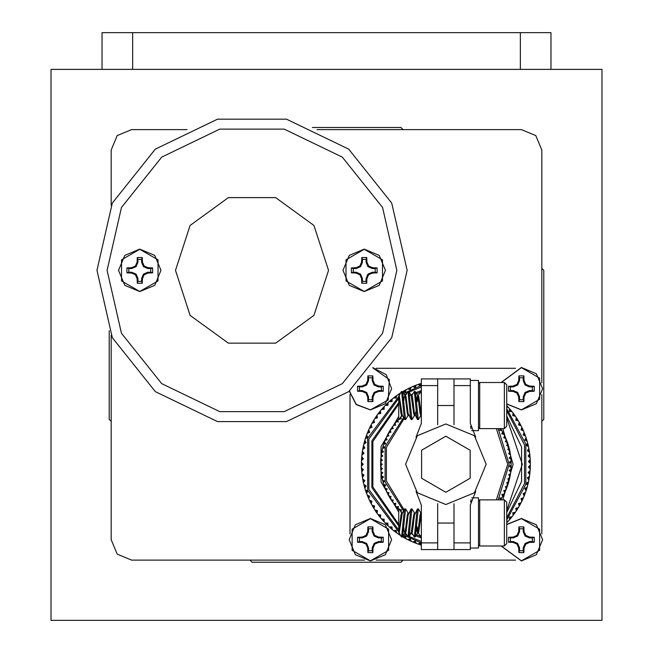 <?xml version="1.0" encoding="UTF-8"?>
<svg xmlns="http://www.w3.org/2000/svg" width="653" height="653" viewBox="0 0 653 653"><rect width="100%" height="100%" fill="white"/><g stroke="black" fill="none" stroke-linecap="round" stroke-linejoin="round"><path stroke-width="0.98" d="M328.541 270.383L313.93 225.407L275.664 197.606L228.37 197.606L190.105 225.407L175.494 270.383L190.105 315.358L228.37 343.16L275.664 343.16L313.93 315.358L328.541 270.383L313.93 225.407L275.664 197.606L228.37 197.606L190.105 225.407L175.494 270.383L190.105 315.358L228.37 343.16L275.664 343.16L313.93 315.358L328.541 270.383M150.77 268.53L147.937 268.53L143.48 266.685L141.636 262.228L141.636 259.396L137.93 259.396L137.93 262.228L136.085 266.685L131.628 268.53L128.796 268.53L128.796 272.236L131.628 272.236L136.085 274.08L137.93 278.537L137.93 281.37L141.636 281.37L141.636 278.537L143.48 274.08L147.937 272.236L150.77 272.236L150.77 268.53L152.614 267.91L152.614 272.856L148.1 273.06L144.174 274.774L142.46 278.7L142.256 283.214L137.31 283.214L137.106 278.7L135.391 274.774L131.465 273.06L126.951 272.856L126.951 267.91L131.465 267.706L135.391 265.991L137.106 262.065L137.31 257.551L142.256 257.551L142.46 262.065L144.174 265.991L148.1 267.706L152.614 267.91M139.783 249.307L158.034 259.845L158.034 280.921L139.783 291.458L121.531 280.921L121.531 259.845L139.783 249.307M161.005 270.383L154.785 285.385L139.783 291.605L124.78 285.385L118.56 270.383L124.78 255.38L139.783 249.16L154.785 255.38L161.005 270.383M141.636 259.396L142.256 257.551M137.93 259.396L137.31 257.551M141.636 262.228L142.46 262.065M143.48 266.685L144.174 265.991M147.937 268.53L148.1 267.706M150.77 272.236L152.614 272.856M128.796 268.53L126.951 267.91M128.796 272.236L126.951 272.856M131.628 268.53L131.465 267.706M136.085 266.685L135.391 265.991M137.93 262.228L137.106 262.065M137.93 281.37L137.31 283.214M141.636 281.37L142.256 283.214M137.93 278.537L137.106 278.7M136.085 274.08L135.391 274.774M131.628 272.236L131.465 273.06M147.937 272.236L148.1 273.06M143.48 274.08L144.174 274.774M141.636 278.537L142.46 278.7M375.238 268.53L372.406 268.53L367.949 266.685L366.104 262.228L366.104 259.396L362.399 259.396L362.399 262.228L360.554 266.685L356.097 268.53L353.265 268.53L353.265 272.236L356.097 272.236L360.554 274.08L362.399 278.537L362.399 281.37L366.104 281.37L366.104 278.537L367.949 274.08L372.406 272.236L375.238 272.236L375.238 268.53L377.083 267.91L377.083 272.856L372.569 273.06L368.643 274.774L366.929 278.7L366.725 283.214L361.778 283.214L361.574 278.7L359.86 274.774L355.934 273.06L351.42 272.856L351.42 267.91L355.934 267.706L359.86 265.991L361.574 262.065L361.778 257.551L366.725 257.551L366.929 262.065L368.643 265.991L372.569 267.706L377.083 267.91M364.252 249.307L382.503 259.845L382.503 280.921L364.252 291.458L346 280.921L346 259.845L364.252 249.307M385.474 270.383L379.254 285.385L364.252 291.605L349.249 285.385L343.029 270.383L349.249 255.38L364.252 249.16L379.254 255.38L385.474 270.383M366.104 259.396L366.725 257.551M362.399 259.396L361.778 257.551M366.104 262.228L366.929 262.065M367.949 266.685L368.643 265.991M372.406 268.53L372.569 267.706M375.238 272.236L377.083 272.856M353.265 268.53L351.42 267.91M353.265 272.236L351.42 272.856M356.097 268.53L355.934 267.706M360.554 266.685L359.86 265.991M362.399 262.228L361.574 262.065M362.399 281.37L361.778 283.214M366.104 281.37L366.725 283.214M362.399 278.537L361.574 278.7M360.554 274.08L359.86 274.774M356.097 272.236L355.934 273.06M372.406 272.236L372.569 273.06M367.949 274.08L368.643 274.774M366.104 278.537L366.929 278.7M381.36 537.892L378.528 537.892L374.071 536.048L372.226 531.591L372.226 528.759L368.521 528.759L368.521 531.591L366.676 536.048L362.219 537.892L359.387 537.892L359.387 541.598L362.219 541.598L366.676 543.443L368.521 547.9L368.521 550.732L372.226 550.732L372.226 547.9L374.071 543.443L378.528 541.598L381.36 541.598L381.36 537.892L383.205 537.272L383.205 542.219L378.691 542.423L374.765 544.137L373.051 548.063L372.847 552.577L367.9 552.577L367.696 548.063L365.982 544.137L362.056 542.423L357.542 542.219L357.542 537.272L362.056 537.068L365.982 535.354L367.696 531.428L367.9 526.914L372.847 526.914L373.051 531.428L374.765 535.354L378.691 537.068L383.205 537.272M370.373 518.67L388.625 529.208L388.625 550.283L370.373 560.821L352.122 550.283L352.122 529.208L370.373 518.67M391.596 539.745L385.376 554.748L370.373 560.968L355.371 554.748L349.151 539.745L355.371 524.743L370.373 518.523L385.376 524.743L391.596 539.745M372.226 528.759L372.847 526.914M368.521 528.759L367.9 526.914M372.226 531.591L373.051 531.428M374.071 536.048L374.765 535.354M378.528 537.892L378.691 537.068M381.36 541.598L383.205 542.219M359.387 537.892L357.542 537.272M359.387 541.598L357.542 542.219M362.219 537.892L362.056 537.068M366.676 536.048L365.982 535.354M368.521 531.591L367.696 531.428M368.521 550.732L367.9 552.577M372.226 550.732L372.847 552.577M368.521 547.9L367.696 548.063M366.676 543.443L365.982 544.137M362.219 541.598L362.056 542.423M378.528 541.598L378.691 542.423M374.071 543.443L374.765 544.137M372.226 547.9L373.051 548.063M381.36 386.886L378.528 386.886L374.071 385.041L372.226 380.585L372.226 377.752L368.521 377.752L368.521 380.585L366.676 385.041L362.219 386.886L359.387 386.886L359.387 390.592L362.219 390.592L366.676 392.437L368.521 396.893L368.521 399.726L372.226 399.726L372.226 396.893L374.071 392.437L378.528 390.592L381.36 390.592L381.36 386.886L383.205 386.266L383.205 391.212L378.691 391.416L374.765 393.13L373.051 397.057L372.847 401.571L367.9 401.571L367.696 397.057L365.982 393.13L362.056 391.416L357.542 391.212L357.542 386.266L362.056 386.062L365.982 384.348L367.696 380.421L367.9 375.908L372.847 375.908L373.051 380.421L374.765 384.348L378.691 386.062L383.205 386.266M372.692 367.794L389.351 379.573L388.225 399.938L370.373 409.815L356.318 404.436L349.428 391.057M372.806 367.655L386.217 374.618L391.596 388.739L385.376 403.742L370.373 409.962L356.252 404.582L349.29 391.171L356.252 404.582L370.373 409.962M372.226 377.752L372.847 375.908M368.521 377.752L367.9 375.908M372.226 380.585L373.051 380.421M374.071 385.041L374.765 384.348M378.528 386.886L378.691 386.062M381.36 390.592L383.205 391.212M359.387 386.886L357.542 386.266M359.387 390.592L357.542 391.212M362.219 386.886L362.056 386.062M366.676 385.041L365.982 384.348M368.521 380.585L367.696 380.421M368.521 399.726L367.9 401.571M372.226 399.726L372.847 401.571M368.521 396.893L367.696 397.057M366.676 392.437L365.982 393.13M362.219 390.592L362.056 391.416M378.528 390.592L378.691 391.416M374.071 392.437L374.765 393.13M372.226 396.893L373.051 397.057M532.366 537.892L529.534 537.892L525.077 536.048L523.233 531.591L523.233 528.759L519.527 528.759L519.527 531.591L517.682 536.048L513.225 537.892L510.393 537.892L510.393 541.598L513.225 541.598L517.682 543.443L519.527 547.9L519.527 550.732L523.233 550.732L523.233 547.9L525.077 543.443L529.534 541.598L532.366 541.598L532.366 537.892L534.211 537.272L534.211 542.219L529.697 542.423L525.771 544.137L524.057 548.063L523.853 552.577L518.906 552.577L518.702 548.063L516.988 544.137L513.062 542.423L508.548 542.219L508.548 537.272L513.062 537.068L516.988 535.354L518.702 531.428L518.906 526.914L523.853 526.914L524.057 531.428L525.771 535.354L529.697 537.068L534.211 537.272M506.687 524.637L521.38 518.67L539.631 529.208L539.631 550.283L521.38 560.821L501.259 546.006M521.38 518.523L506.687 524.432L521.38 518.523L536.382 524.743L542.602 539.745L536.382 554.748L521.38 560.968L501.104 546.006L521.38 560.968M523.233 528.759L523.853 526.914M519.527 528.759L518.906 526.914M523.233 531.591L524.057 531.428M525.077 536.048L525.771 535.354M529.534 537.892L529.697 537.068M532.366 541.598L534.211 542.219M510.393 537.892L508.548 537.272M510.393 541.598L508.548 542.219M513.225 537.892L513.062 537.068M517.682 536.048L516.988 535.354M519.527 531.591L518.702 531.428M519.527 550.732L518.906 552.577M523.233 550.732L523.853 552.577M519.527 547.9L518.702 548.063M517.682 543.443L516.988 544.137M513.225 541.598L513.062 542.423M529.534 541.598L529.697 542.423M525.077 543.443L525.771 544.137M523.233 547.9L524.057 548.063M532.366 386.886L529.534 386.886L525.077 385.041L523.233 380.585L523.233 377.752L519.527 377.752L519.527 380.585L517.682 385.041L513.225 386.886L510.393 386.886L510.393 390.592L513.225 390.592L517.682 392.437L519.527 396.893L519.527 399.726L523.233 399.726L523.233 396.893L525.077 392.437L529.534 390.592L532.366 390.592L532.366 386.886L534.211 386.266L534.211 391.212L529.697 391.416L525.771 393.13L524.057 397.057L523.853 401.571L518.906 401.571L518.702 397.057L516.988 393.13L513.062 391.416L508.548 391.212L508.548 386.266L513.062 386.062L516.988 384.348L518.702 380.421L518.906 375.908L523.853 375.908L524.057 380.421L525.771 384.348L529.697 386.062L534.211 386.266M501.259 382.478L521.38 367.663L539.631 378.201L539.631 399.277L521.38 409.815L506.687 403.848M521.38 367.517L501.104 382.478L521.38 367.517L536.382 373.736L542.602 388.739L536.382 403.742L521.38 409.962L506.687 404.052L521.38 409.962M523.233 377.752L523.853 375.908M519.527 377.752L518.906 375.908M523.233 380.585L524.057 380.421M525.077 385.041L525.771 384.348M529.534 386.886L529.697 386.062M532.366 390.592L534.211 391.212M510.393 386.886L508.548 386.266M510.393 390.592L508.548 391.212M513.225 386.886L513.062 386.062M517.682 385.041L516.988 384.348M519.527 380.585L518.702 380.421M519.527 399.726L518.906 401.571M523.233 399.726L523.853 401.571M519.527 396.893L518.702 397.057M517.682 392.437L516.988 393.13M513.225 390.592L513.062 391.416M529.534 390.592L529.697 391.416M525.077 392.437L525.771 393.13M523.233 396.893L524.057 397.057M376.201 560.152L515.552 560.152L376.201 560.152M349.967 394.567L349.967 533.917M515.552 368.333L376.201 368.333M541.786 533.917L541.786 394.567L541.786 533.917M96.93 270.383L112.292 203.091L155.324 149.129L217.506 119.181L286.528 119.181L348.71 149.129L391.743 203.091L407.105 270.383L391.743 337.674L348.71 391.637L286.528 421.585L217.506 421.585L155.324 391.637L112.292 337.674L96.93 270.383L112.292 337.674L155.324 391.637L217.506 421.585L286.528 421.585L348.71 391.637L391.743 337.674L407.105 270.383M111.214 421.389L109.173 419.348L109.173 330.777M312.412 127.539L400.983 127.539L403.023 129.58M541.786 268.342L543.827 270.383L543.827 419.348L541.786 421.389M403.023 560.152L400.983 562.192L252.017 562.192L249.977 560.152M187.003 129.58L131.62 129.58L117.189 135.555L111.214 149.986L111.214 205.369M111.214 335.397L111.214 539.745L117.189 554.177L131.62 560.152L364.545 560.152M541.786 382.911L541.786 149.986L535.811 135.555L521.38 129.58L317.031 129.58M399.122 395.596L401.473 391.571L402.542 391.563L405.595 419.618L408.076 415.471M401.611 391.457L404.125 416.712L404.664 419.495L405.595 419.618M418.255 395.596L420.744 391.457L421.389 394.355M411.88 395.596L414.222 391.571L415.292 391.563L418.353 419.618L420.834 415.471M414.361 391.457L416.883 416.712L417.414 419.495L418.353 419.618M405.497 395.596L407.847 391.571L408.917 391.563L411.97 419.618L414.459 415.471M407.986 391.457L410.508 416.712L411.039 419.495L411.97 419.618M399.024 395.767L400.942 413.422L401.611 415.471L402.403 415.471L404.664 419.495M399.22 395.596L402.215 415.308M403.676 401.056L404.125 397.653L404.795 395.596L405.195 396.355L407.317 413.422L407.986 415.471L408.688 415.471M405.399 395.767L405.986 396.355L408.117 413.422L411.039 419.495M411.178 395.596L413.692 413.422L414.361 415.471L415.063 415.471M411.782 395.767L412.37 396.355L414.492 413.422L417.414 419.495M416.426 401.056L416.883 397.653L417.553 395.596L417.944 396.355L420.075 413.422L420.744 415.471L421.389 415.471M417.145 401.726L417.944 396.338M418.157 395.767L418.744 396.355L421.389 415.381M415.161 415.471L416.279 410.043M471.703 430.637L478.527 430.637L478.527 380.438L470.364 380.438M470.601 426.45L471.091 428.743L470.601 426.458M504.377 382.478L506.687 384.78L506.687 426.287L504.377 428.597L504.377 382.478L479.677 382.478L479.677 428.597L478.527 427.446M411.88 532.889L414.222 536.913L415.292 536.921L418.353 508.867L420.834 513.013M414.361 537.027L416.883 511.772L417.414 508.989L418.353 508.867M405.497 532.889L407.847 536.913L408.917 536.921L411.97 508.867L414.459 513.013M407.986 537.027L410.508 511.772L411.039 508.989L411.97 508.867M399.122 532.889L401.473 536.913L402.542 536.921L405.595 508.867L408.076 513.013M401.611 537.027L404.125 511.772L404.664 508.989L405.595 508.867M399.22 508.867L398.722 508.867L398.722 510.426L399.22 508.867L401.701 513.013M418.255 532.889L420.744 537.027L421.389 534.13M399.024 532.717L400.942 515.062L401.611 513.013L402.403 513.013L404.664 508.989M399.22 532.889L402.215 513.176M403.676 527.428L404.125 530.832L404.795 532.889L405.195 532.13L407.317 515.062L407.986 513.013L408.688 513.013M405.399 532.717L405.986 532.13L408.117 515.062L411.039 508.989M411.178 532.889L413.692 515.062L414.361 513.013L415.063 513.013M411.782 532.717L412.37 532.13L414.492 515.062L417.414 508.989M416.426 527.428L416.883 530.832L417.553 532.889L417.944 532.13L420.075 515.062L420.744 513.013L421.389 513.013M418.157 532.717L418.744 532.13L421.389 513.103M417.145 526.759L417.944 532.146M471.703 497.847L478.527 497.847L478.527 548.047L470.364 548.047M504.377 499.888L504.377 546.006L479.677 546.006L479.677 499.888L504.377 499.888L506.687 502.198L506.687 543.704L504.377 546.006M498.133 499.888L509.136 464.242L498.133 428.597M500.312 428.597L499.61 430.18L501.839 430.588L502.647 431.976L501.741 433.804L503.936 434.359L504.655 435.804L503.781 437.894L505.789 438.261L506.41 439.747L505.398 441.779L507.373 442.277L507.895 443.803L506.646 445.411L508.687 446.391L509.111 447.95L507.756 449.468L509.732 450.578L510.05 452.162L508.597 453.59L510.491 454.831L510.711 456.431L509.201 458.12L510.973 459.124L511.079 460.732L509.471 462.324L511.168 463.434L511.168 465.05L509.471 466.16L511.079 467.752L510.973 469.36L509.201 470.364L510.711 472.054L510.491 473.654L508.597 474.894L510.05 476.323L509.732 477.906L507.756 479.016L509.111 480.535L508.687 482.094L506.752 482.722L507.895 484.681L507.373 486.207L505.398 486.705L506.41 488.738L505.789 490.223L503.781 490.591L504.655 492.68L503.936 494.125L501.912 494.362L502.647 496.509L501.839 497.896L499.798 498.002L500.312 499.863M506.687 510.54L522.31 464.242L506.687 417.944M506.687 415.994L521.567 447.036L521.567 481.449L506.687 512.491M506.687 519.91L525.812 484.404L525.812 444.081L506.687 408.574M506.687 407.325L508.401 407.423L509.536 408.696L509.381 411.366L512.017 411.684L513.062 413.023L512.736 415.675L515.348 416.173L516.303 417.577L515.797 420.197L518.376 420.867L519.233 422.336L518.547 424.907L521.078 425.756L521.845 427.274L520.996 429.805L523.461 430.809L524.122 432.376L523.102 434.833L525.502 436.008L526.057 437.616L524.881 440.016L527.191 441.33L527.64 442.971L526.31 445.289L528.53 446.758L528.865 448.423L527.387 450.652L529.501 452.26L529.73 453.941L528.106 456.063L530.114 457.81L530.228 459.508L528.473 461.516L530.35 463.393L530.35 465.091L528.473 466.968L530.228 468.976L530.114 470.674L528.106 472.421L529.73 474.543L529.501 476.225L527.387 477.833L528.865 480.061L528.53 481.726L526.31 483.196L527.64 485.514L527.191 487.154L524.881 488.468L526.057 490.868L525.502 492.476L523.102 493.652L524.122 496.109L523.461 497.676L520.996 498.68L521.845 501.21L521.078 502.728L518.547 503.577L519.233 506.148L518.376 507.618L515.797 508.287L516.303 510.907L515.348 512.311L512.736 512.809L513.062 515.462L512.017 516.801L509.381 517.119L509.536 519.788L508.401 521.061L506.728 521.159M445.877 436.171L421.569 450.211L421.569 478.274L445.877 492.313L470.184 478.274L470.184 450.211L445.877 436.171M445.877 504.557L474.38 492.746L486.191 464.242L474.38 435.739L445.877 423.928L417.373 435.739L405.562 464.242L417.373 492.746L445.877 504.557M496.394 499.888L507.708 464.242L496.394 428.597M502.843 499.888L513.078 464.242L502.843 428.597M506.687 517.772L524.555 483.546L524.555 444.938L506.687 410.713M475.686 437.102L470.364 423.364L470.364 385.572L454.039 385.572L454.039 378.911L470.364 378.911L470.364 385.572M475.686 491.382L470.364 505.12L470.364 549.573L454.039 549.573M471.091 499.733L470.601 502.026M454.039 424.768L454.039 385.572M454.039 549.557L454.039 503.716M470.364 542.912L454.039 542.912M401.236 418.753L400.836 416.965L402.248 415.659M398.322 421.797L397.791 420.059M399.832 418.679L401.138 419.014L400.477 418.083M395.62 425.038L394.975 423.34M396.436 421.585L398.24 422.067L398.159 421.267M397.212 420.907L397.522 421.185M398.722 419.071L393.522 425.209L395.563 425.307L395.424 424.507M393.726 424.94L391.057 428.76L393.098 428.719L392.453 426.687M394.453 424.221L394.885 424.556M397.106 420.818L398.216 421.797M390.886 432.008L390.029 430.409M391.245 428.474L388.837 432.457L390.861 432.286L390.625 431.511M391.922 427.707L392.38 428.017M394.347 424.132L395.514 425.046M388.878 435.714L387.915 434.172M389 432.164L386.862 436.294L388.87 435.992L388.584 435.233M389.629 431.347L389.98 431.56M393.139 428.441L392.91 427.935M391.808 427.625L393.033 428.458M387.115 439.542L386.054 438.065M387 435.992L385.139 440.261L387.131 439.82L386.788 439.085M387.572 435.143L388.07 435.388M389.506 431.282L390.78 432.025M385.613 443.477L384.454 442.081M385.262 439.942L383.686 444.326L385.645 443.754L385.254 443.044M385.776 439.061L386.29 439.273M387.449 435.078L388.772 435.739M384.372 447.509L383.123 446.187M383.793 444.007L382.511 448.48L384.421 447.787L383.988 447.101M384.25 443.085L384.764 443.265M385.654 439.004L387.017 439.575M383.401 451.607L382.062 450.374M382.593 448.154L381.605 452.7L383.466 451.876L382.993 451.223M382.985 447.207L383.515 447.346M384.111 443.036L385.515 443.518M382.707 455.761L381.287 454.619M381.662 452.366L380.985 456.969L382.789 456.031L382.266 455.41M381.997 451.394L382.536 451.509M382.846 447.166L384.274 447.558M382.283 459.957L380.797 458.912M381.017 456.643L380.642 461.279L382.38 460.218L381.825 459.639M381.287 455.647L381.834 455.721M381.858 451.37L383.311 451.664M382.136 464.169L380.585 463.222M380.658 460.945L380.593 465.597L382.258 464.422L381.654 463.875M380.854 459.932L381.409 459.973M381.148 455.631L382.617 455.827M382.274 468.381L380.658 467.54M380.585 465.263L380.821 469.907L382.405 468.625L381.776 468.119M380.715 464.242L381.132 464.242M380.715 459.924L382.193 460.022M382.682 472.576L381.017 471.841M380.797 469.572L381.336 474.192L382.838 472.813L382.168 472.348M380.854 468.552L381.27 468.519M380.577 464.242L382.054 464.242M383.376 476.739L381.662 476.119M381.287 473.866L382.136 478.437L383.54 476.959L382.846 476.543M381.287 472.837L381.695 472.78M380.715 468.56L382.193 468.462M384.331 480.837L382.593 480.33M382.062 478.11L383.213 482.616L384.519 481.057L383.801 480.681M381.997 477.09L382.397 477.008M381.148 472.854L382.617 472.658M385.564 484.869L383.793 484.477M383.123 482.298L384.568 486.722L385.76 485.073L385.017 484.746M382.985 481.277L383.384 481.171M381.858 477.114L383.311 476.821M387.066 488.811L385.262 488.542M384.454 486.403L386.184 490.721L387.27 488.999L386.511 488.73M382.846 481.318L384.274 480.926M388.813 492.648L387 492.493M386.054 490.419L388.07 494.607L389.033 492.819L388.257 492.599M385.776 489.424L386.16 489.268M384.111 485.448L385.515 484.967M390.812 496.353L389 496.321M387.915 494.313L390.2 498.361L391.049 496.509L390.257 496.345M387.572 493.341L387.947 493.162M385.654 489.481L387.017 488.909M393.057 499.92L391.245 500.01M390.029 498.076L392.575 501.969L393.302 500.067L392.502 499.953M389.629 497.137L389.98 496.925M387.449 493.407L388.772 492.746M395.53 503.332L393.726 503.545M392.388 501.692L395.187 505.414L395.783 503.463L394.975 503.398M391.922 500.778L392.265 500.549M389.506 497.202L390.78 496.46M398.224 506.573L396.436 506.899M394.975 505.144L398.02 508.671L398.485 506.687L397.677 506.679M394.453 504.263L394.779 504.01M391.808 500.859L393.033 500.027M397.791 508.426L398.722 509.413M397.212 507.577L397.522 507.299M394.347 504.353L395.514 503.439M402.248 512.825L401.064 511.74L401.391 509.724L399.832 509.805M401.122 509.74L400.477 510.401M397.106 507.667L398.216 506.687M401.13 509.634L400.583 509.773M503.781 494.419L502.818 496.215M501.659 498.182L501.129 499.047L499.872 498.263M501.006 498.974L500.541 498.68M505.651 490.534L504.802 492.378M503.185 495.252L502.818 495.056M500.59 499.888L501.129 499.047M499.765 498.28L500.018 498.778M507.259 486.526L506.532 488.42M505.112 491.399L504.606 491.17M501.896 494.639L502.181 495.129M503.308 495.325L502.002 494.615M508.597 482.42L508.001 484.363M506.777 487.424L506.263 487.228M503.79 490.876L504.1 491.342M505.234 491.456L503.887 490.844M509.658 478.233L509.193 480.208M508.173 483.351L507.65 483.187M505.422 486.991L505.765 487.432M506.908 487.473L505.52 486.95M510.442 473.988L510.107 475.996M509.299 479.188L508.76 479.065M506.793 483L507.169 483.424M508.303 483.391L506.891 482.959M510.948 469.695L510.744 471.719M510.148 474.968L509.609 474.878M507.903 478.935L508.295 479.326M509.438 479.22L507.993 478.886M511.168 465.385L511.095 467.515M510.719 470.699L510.303 470.658M508.736 474.804L509.16 475.172M510.287 474.992L508.826 474.747M511.103 461.067L511.168 463.099M511.005 466.397L510.45 466.381M509.299 470.625L509.74 470.968M510.858 470.707L509.381 470.56M510.744 456.765L510.948 458.79M511.005 462.087L510.45 462.104M509.577 466.422L510.05 466.732M511.144 466.405L509.658 466.356M510.107 452.488L510.442 454.496M510.719 457.786L510.303 457.826M509.585 462.21L510.075 462.479M511.144 462.079L509.658 462.128M509.193 448.276L509.658 450.252M510.148 453.517L509.609 453.606M509.307 457.998L509.813 458.243M510.858 457.777L509.381 457.924M508.001 444.122L508.597 446.064M509.299 449.297L508.899 449.386M508.76 453.827L509.283 454.031M510.287 453.492L508.826 453.737M506.532 440.065L507.259 441.959M508.173 445.134L507.781 445.256M507.936 449.688L508.467 449.86M509.438 449.264L507.993 449.599M504.802 436.106L505.651 437.951M506.777 441.061L506.263 441.257M506.834 445.624L507.381 445.754M508.303 445.093L506.891 445.526M502.818 432.27L503.781 434.065M505.112 437.086L504.736 437.257M505.471 441.632L506.026 441.73M506.908 441.012L505.52 441.534M500.59 428.597L501.659 430.303M503.185 433.233L502.818 433.429M503.847 437.747L504.402 437.804M505.234 437.028L503.887 437.641M501.006 429.511L500.655 429.731M501.969 433.967L502.532 434M503.308 433.159L502.002 433.87M499.847 430.327L500.402 430.319M501.129 429.437L499.872 430.221M508.344 407.366L506.752 405.668M507.879 406.86L507.397 406.346M511.968 411.619L509.585 408.762M510.491 409.815L510.05 409.292M511.536 411.08L511.095 410.541M515.299 416.1L513.111 413.096M513.944 414.206L513.544 413.659M514.907 415.537L514.499 414.965M518.327 420.793L516.352 417.651M517.315 419.144L516.621 418.067M518.18 420.54L517.609 419.61M521.045 425.683L519.274 422.409M520.139 423.968L519.519 422.842M520.727 425.07L520.4 424.45M523.428 430.727L521.878 427.348M522.637 428.964L522.008 427.617M523.151 430.098L522.865 429.462M525.469 435.926L524.237 432.678M524.661 433.747L524.416 433.11M525.241 435.282L524.996 434.62M527.167 441.248L526.081 437.698M526.506 439.02L526.236 438.171M526.979 440.587L526.783 439.918M528.514 446.676L527.779 443.542M528.089 444.791L527.73 443.338M528.367 445.999L528.212 445.313M529.493 452.178L528.971 449.003M529.191 450.268L528.93 448.791M529.387 451.492L529.281 450.799M530.114 457.81L529.795 454.529M529.934 455.802L529.771 454.317M530.048 457.043L529.991 456.341M530.171 463.206L530.244 459.826M530.309 461.377L530.26 460.096M530.342 462.618L530.326 461.916M530.228 468.895L530.35 465.418M530.326 466.569L530.35 465.679M530.269 468.209L530.309 467.107M529.738 474.462L530.105 470.756M529.387 467.001L530.309 467.034M529.991 472.143L530.065 471.262M529.82 473.776L529.934 472.682M528.881 479.979L529.493 476.306M529.281 477.686L529.42 476.804M529.003 479.302L529.191 478.216M527.657 485.432L528.514 481.808M528.212 483.171L528.448 482.094M527.828 484.763L528.089 483.693M526.081 490.787L527.102 487.465M526.783 488.566L527.028 487.718M526.294 490.134L526.62 489.089M524.147 496.035L525.469 492.558M524.996 493.864L525.371 492.827M524.408 495.39L524.661 494.737M521.878 501.137L523.428 497.757M522.865 499.023L523.224 498.215M522.171 500.516L522.637 499.521M519.274 506.075L521.045 502.802M520.4 504.034L520.816 503.251M519.608 505.479L520.139 504.516M516.352 510.834L518.204 507.895M517.609 508.875L518.074 508.124M516.727 510.262L517.315 509.34M513.111 515.388L515.299 512.385M514.499 513.519L515.135 512.621M513.527 514.842L514.18 513.96M509.585 519.723L511.968 516.866M513.47 513.356L514.221 513.903M511.095 517.943L511.65 517.258M510.034 519.2L510.491 518.67M506.752 522.816L508.344 521.118M507.397 522.139L508.001 521.486M421.389 545.035L419.773 544.586L420.336 542.831L417.928 543.965L419.773 544.586M420.214 544.733L420.744 544.896M418.655 544.218L419.699 544.569M416.214 543.149L415.194 540.97L412.72 541.949L416.255 543.361M414.949 542.863L415.683 543.149M413.055 542.088L414.451 542.659M411.064 541.019L410.206 538.782L407.66 539.582L411.088 541.231M418.01 543.998L416.026 543.28M409.823 540.643L410.541 540.978M408.362 539.941L409.333 540.415M406.068 538.554L405.358 536.26L402.762 536.897L406.076 538.758M412.794 541.982L410.868 541.133M404.852 538.096L405.472 538.431M405.333 538.366L405.815 538.619M403.081 537.076L404.378 537.827M399.554 533.623L398.052 533.885L400.06 535.223M407.733 539.623L405.546 538.472M398.689 534.317L399.603 534.929M396.616 532.652L396.208 530.293L393.555 530.571L396.591 532.864M395.473 532.04L396.102 532.505M394.167 531.044L395.041 531.713M392.2 529.248L391.955 526.865L389.286 526.971L392.167 529.452M398.126 533.934L396.404 532.726M391.098 528.563L391.702 529.069M389.865 527.485L390.388 527.951M388.021 525.559L387.923 523.151L385.262 523.094L387.972 525.763M393.62 530.628L391.988 529.305M386.968 524.8L387.539 525.347M385.531 523.363L386.298 524.139M384.095 521.6L384.168 519.208L381.507 518.955L384.037 521.796M387.286 523.812L386.633 524.473M389.351 527.028L387.8 525.6M383.099 520.776L383.833 521.584M382.013 519.543L382.47 520.074M380.438 517.388L380.666 515.005L378.03 514.588L380.364 517.584M385.327 523.151L383.629 521.355M379.499 516.499L380.185 517.356M378.495 515.201L378.92 515.764M377.075 512.948L377.45 510.573L374.855 509.993L376.985 513.144M381.564 519.021L379.989 517.119M375.965 511.674L376.814 512.899M375.271 510.638L375.663 511.226M374.006 508.295L374.544 505.961L371.99 505.193L373.9 508.483M378.079 514.654L376.634 512.646M372.985 506.948L373.753 508.23M372.365 505.871L372.708 506.483M371.247 503.447L371.941 501.153L369.443 500.222L371.141 503.626M374.895 510.058L373.589 507.969M370.324 502.043L370.855 503.096M369.737 500.843L370.08 501.553M368.823 498.427L369.663 496.19L367.231 495.096L368.7 498.598M372.022 505.267L371.026 503.414M367.99 496.966L368.578 498.337M367.517 495.807L367.778 496.46M366.733 493.26L367.721 491.08L365.362 489.832L366.594 493.423M369.476 500.296L368.455 498.051M365.998 491.742L366.496 493.154M365.476 490.191L365.819 491.227M364.986 487.971L366.113 485.84L363.843 484.453L364.839 488.126M367.264 495.17L366.39 492.86M364.35 486.403L364.758 487.84M364.039 485.195L364.211 485.881M363.59 482.567L364.864 480.543L362.693 478.984L363.435 482.714M365.386 489.905L364.668 487.538M363.068 480.967L363.378 482.428M362.831 479.743L362.962 480.437M362.562 477.09L363.958 475.147L361.901 473.458L362.399 477.229M363.868 484.534L363.313 482.126M362.146 475.457L362.35 476.935M361.942 473.833L362.072 474.919M361.893 471.556L363.419 469.711L361.476 467.883L361.721 471.678M363.052 475.262L362.129 475.384M362.709 479.065L362.309 476.625M361.582 469.899L361.672 471.074M361.509 468.658L361.55 469.36M361.599 465.989L363.239 464.25L361.419 462.3L361.419 466.103M361.901 473.458L361.705 471.442M361.411 462.675L361.411 465.809M361.664 460.414L363.419 458.79L361.729 456.725L361.476 460.512M362.325 464.242L361.395 464.242M361.476 467.883L361.403 465.499M361.55 459.124L361.493 460.226M361.664 457.492L361.582 458.586M362.105 454.863L363.958 453.353L362.415 451.174L361.909 454.945M361.419 462.381L361.484 460.275M362.072 453.566L361.991 454.243M362.35 451.55L362.693 449.501L364.856 447.958L363.46 445.689L362.709 449.419M362.293 451.941L362.146 453.027M361.721 456.806L361.933 454.708M362.962 448.048L362.831 448.717M363.378 446.056L363.843 444.032L366.113 442.644L364.864 440.285L363.868 443.95M363.288 446.44L363.068 447.517M364.211 442.603L364.039 443.289M364.758 440.644L365.362 438.653L367.721 437.404L366.627 434.98L365.386 438.579M364.652 441.02L364.35 442.081M365.819 437.257L365.476 438.294M366.496 435.331L367.231 433.388L369.663 432.294L368.733 429.805L367.264 433.314M366.357 435.706L365.998 436.743M367.778 432.025L367.517 432.678M368.423 430.515L367.99 431.519M369.688 428.164L371.932 427.34L371.173 424.785L369.476 428.188M365.607 437.902L365.476 438.31M370.08 426.931L369.737 427.633M370.822 425.47L370.324 426.442M372.234 423.209L374.536 422.532L373.949 419.936L372.022 423.217M367.525 432.653L367.361 433.053M368.7 429.886L369.582 427.968M372.708 422.001L372.324 422.679M373.549 420.589L372.985 421.536M375.108 418.434L377.45 417.912L377.034 415.275L374.895 418.426M371.141 424.858L372.145 423.005M375.663 417.259L375.059 418.181M376.585 415.904L375.965 416.81M378.291 413.855L380.658 413.488L380.421 410.835L378.079 413.831M373.9 420.001L375.018 418.238M378.92 412.72L378.503 413.267M379.932 411.431L379.254 412.296M381.768 409.496L384.168 409.276L384.095 406.623L381.564 409.464M375.287 417.83L375.051 418.189M376.985 415.341L378.226 413.643M382.47 408.411L381.752 409.243M383.572 407.186L383.099 407.709M385.531 405.382L387.931 405.325L388.037 402.664L385.327 405.333M380.364 410.9L381.703 409.3M386.298 404.346L385.817 404.827M387.474 403.195L386.968 403.685M389.547 401.522L391.955 401.619L392.233 398.975L389.351 401.456M382.021 408.925L381.744 409.251M384.037 406.688L385.49 405.162M390.388 400.534L389.743 401.105M391.637 399.473L391.098 399.922M393.816 397.938L396.2 398.199L396.665 395.579L393.62 397.857M387.972 402.721L389.514 401.309M394.722 397.008L394.183 397.424M396.036 396.028L395.473 396.444M400.738 392.828L398.052 394.6L399.554 394.861M392.167 399.032L393.808 397.71M399.603 393.555L398.363 394.388M400.656 392.886L400.06 393.261M403.015 391.653L405.342 392.224L406.15 389.686L402.836 391.547M396.591 395.62L398.306 394.428M404.378 390.657L403.268 391.294M405.472 390.053L404.852 390.388M407.913 388.976L410.19 389.702L411.161 387.221L407.733 388.861M409.333 388.07L408.362 388.543M410.819 387.376L409.823 387.841M412.965 386.633L415.194 387.515L416.328 385.099L412.794 386.503M403.04 391.425L402.607 391.686M406.076 389.727L407.929 388.764M414.451 385.825L413.071 386.388M415.61 385.368L414.949 385.621M421.389 383.45L417.928 384.519L420.336 385.654L421.258 383.972M419.699 383.915L418.679 384.258M420.891 383.54L420.214 383.752M412.998 386.421L410.541 387.507M413.447 386.233L413.055 386.396M416.255 385.123L418.214 384.421M404.15 418.614L386.396 447.354L386.396 481.13L404.15 509.871M421.389 385.523L403.636 393.449M398.722 396.616L367.639 438.261L367.639 490.223L398.722 531.869M403.636 535.036L421.389 542.961M421.389 387.017L409.178 392.02M406.884 393.228L404.354 394.681M398.722 398.371L368.888 439.028L368.888 489.456L398.722 530.114M404.354 533.803L406.884 535.256M409.178 536.464L421.389 541.468M421.389 537.901L415.912 535.852M412.802 534.472L409.578 532.856M398.722 525.902L371.859 487.628L371.859 440.857L398.722 402.583M409.578 395.628L412.802 394.012M415.912 392.633L421.389 390.584M420.205 392.249L416.524 393.677M398.722 404.093L372.904 441.51L372.904 486.975L398.722 524.392M416.524 534.807L420.205 536.235M398.722 416.361L381.009 446.685L381.009 481.8L398.722 512.123M404.125 416.712L385.139 446.554L385.139 481.93L404.125 511.772M420.328 385.613L419.773 383.899M410.182 389.67L409.398 388.037M405.333 392.192L404.444 390.616M396.183 398.167L395.098 396.722M380.634 413.463L379.205 412.353M374.504 422.507L372.945 421.601M371.908 427.315L370.292 426.515M364.823 447.942L363.052 447.591M363.925 453.337L362.129 453.1M363.386 458.781L361.582 458.659M363.386 469.703L361.582 469.825M364.823 480.543L363.052 480.894M371.908 501.169L370.292 501.969M374.504 505.977L372.945 506.883M380.634 515.021L379.205 516.131M396.183 530.318L395.098 531.762M405.333 536.293L404.444 537.868M410.182 538.815L409.398 540.447M421.389 544.749L420.328 542.872M507.079 522.482L506.687 522.106M510.793 518.311L509.405 517.152M517.356 509.275L515.829 508.312M520.18 504.451L518.588 503.594M522.669 499.455L521.029 498.696M524.832 494.297L523.143 493.66M526.645 489.015L524.914 488.485M528.106 483.628L526.342 483.212M529.208 478.151L527.42 477.849M529.942 472.609L528.146 472.429M530.309 461.451L528.506 461.508M529.942 455.876L528.146 456.055M529.208 450.333L527.42 450.635M528.106 444.856L526.342 445.273M526.645 439.469L524.914 440M524.832 434.188L523.143 434.825M522.669 429.029L521.029 429.788M520.18 424.034L518.588 424.891M517.356 419.21L515.829 420.173M514.221 414.582L512.76 415.651M510.793 410.174L509.405 411.333M507.079 406.003L506.687 406.378M414.516 385.792L415.186 387.474M399.669 393.514L400.02 394.061M390.747 400.232L391.922 401.595M386.633 404.011L387.898 405.301M382.78 408.06L384.135 409.26M375.924 416.875L377.418 417.887M367.957 431.592L369.631 432.286M365.974 436.808L367.68 437.396M364.333 442.154L366.08 442.628M364.333 486.33L366.08 485.856M365.974 491.676L367.68 491.089M367.957 496.892L369.631 496.198M375.924 511.609L377.418 510.597M382.78 520.425L384.135 519.225M390.747 528.253L391.922 526.889M399.669 534.97L400.02 534.423M414.516 542.692L415.186 541.01M401.122 418.744L401.105 418.206M401.236 509.732L401.105 510.279M398.322 506.687L398.159 507.218M395.62 503.447L395.424 503.977M393.139 500.043L392.91 500.549M390.886 496.476L390.625 496.974M388.878 492.77L388.584 493.252M387.115 488.942L386.788 489.399M385.613 485.008L385.254 485.44M384.372 480.975L383.988 481.383M383.401 476.878L382.993 477.261M382.707 472.723L382.266 473.074M382.283 468.528L381.825 468.846M382.136 464.316L381.654 464.61M382.274 460.104L381.776 460.365M382.682 455.908L382.168 456.137M383.376 451.745L382.846 451.941M384.331 447.648L383.801 447.803M385.564 443.616L385.017 443.738M387.066 439.673L386.511 439.755M388.813 435.837L388.257 435.886M390.812 432.131L390.257 432.139M393.057 428.564L392.502 428.531M395.53 425.152L394.975 425.087M398.224 421.911L397.677 421.805M401.13 418.851L400.583 418.712M499.765 430.205L500.018 429.707M501.896 433.845L502.181 433.355M503.79 437.608L504.1 437.143M505.422 441.493L505.765 441.053M506.793 445.485L507.169 445.06M507.903 449.55L508.295 449.158M508.736 453.68L509.16 453.313M509.299 457.859L509.74 457.516M509.577 462.063L510.05 461.753M509.585 466.275L510.075 466.005M509.307 470.486L509.813 470.242M508.76 474.658L509.283 474.453M507.936 478.796L508.467 478.625M506.834 482.861L507.381 482.73M505.471 486.852L506.026 486.754M503.847 490.738L504.402 490.681M501.969 494.517L502.532 494.484M499.847 498.157L500.402 498.166M437.714 503.716L437.714 549.606L454.039 549.606M437.714 385.572L421.389 385.572L421.389 378.911L437.714 378.911L437.714 424.768M421.389 385.572L421.389 423.364L416.067 437.102M416.067 491.382L421.389 505.12L421.389 549.573L437.714 549.573M437.714 542.912L421.389 542.912M398.722 532.456L398.722 510.426M399.22 419.618L398.722 419.618L398.722 418.059L399.22 419.618L401.701 415.471M398.722 396.028L398.722 418.059M550.969 69.381L550.969 32.65L550.969 69.381M102.031 69.381L102.031 32.65L550.969 32.65M51.016 620.35L51.016 69.381L601.984 69.381L601.984 620.35L51.016 620.35M139.783 291.605L124.78 285.385L118.56 270.383L124.78 255.38L139.783 249.16M364.252 291.605L349.249 285.385L343.029 270.383L349.249 255.38L364.252 249.16M370.373 560.968L355.371 554.748L349.151 539.745L355.371 524.743L370.373 518.523M396.902 270.383L382.552 207.523L342.352 157.104L284.259 129.131L219.775 129.131L161.683 157.104L121.482 207.523L107.133 270.383L121.482 333.242L161.683 383.662L219.775 411.635L284.259 411.635L342.352 383.662L382.552 333.242L396.902 270.383M454.039 405.537L437.714 405.537M454.039 523.012L437.714 523.012M132.641 32.65L132.641 69.381M520.359 69.381L520.359 32.65M421.389 391.457L420.744 391.457M404.893 395.596L405.595 395.596M411.268 395.596L411.97 395.596M417.642 395.596L418.353 395.596M478.527 383.629L479.677 382.478M421.389 537.027L420.744 537.027M404.893 532.889L405.595 532.889M411.268 532.889L411.97 532.889M417.642 532.889L418.353 532.889M478.527 501.039L479.677 499.888M454.039 378.944L437.714 378.944M478.527 544.855L479.677 546.006M415.292 536.921L417.732 532.734M408.917 536.921L411.357 532.734M402.542 536.921L404.982 532.734M504.377 428.597L479.677 428.597M415.292 391.563L417.732 395.751M408.917 391.563L411.357 395.751M402.542 391.563L404.982 395.751"/></g></svg>
